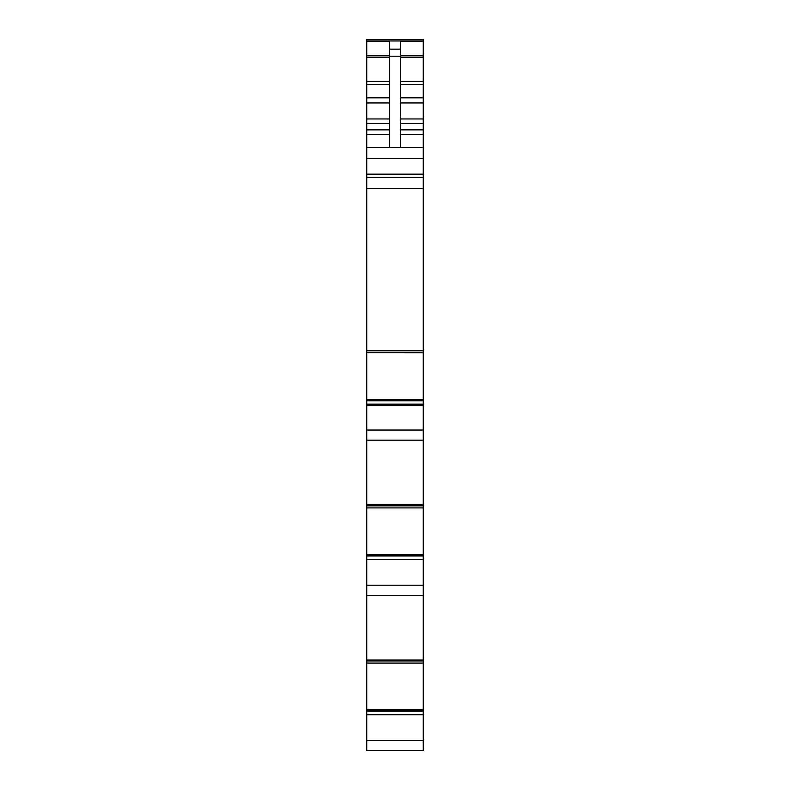 <?xml version="1.0" encoding="UTF-8"?>
<svg xmlns="http://www.w3.org/2000/svg" width="790" height="790" viewBox="0 0 790 790"><rect width="100%" height="100%" fill="white"/><g stroke="black" fill="none" stroke-linecap="round" stroke-linejoin="round"><path stroke-width="1.19" d="M400.54 81.419L423.262 81.419L423.262 41.663L400.54 41.663L400.54 147.562M423.262 41.663L423.262 40.952L366.738 40.952L423.262 40.952L423.262 39.5L366.738 39.5L366.738 123.586L389.46 123.586M423.262 81.419L423.262 123.586L400.54 123.586M400.54 129.866L423.262 129.866L423.262 123.586M423.262 129.866L423.262 147.562L366.738 147.562L366.738 177.483L423.262 177.483L423.262 174.165L366.738 174.165M423.262 174.165L423.262 147.562M423.262 350.839L366.738 350.839L366.738 400.777L423.262 400.777L423.262 177.483M423.262 400.777L423.262 404.115L366.738 404.115L366.738 400.816L423.262 400.816M423.262 440.168L366.738 440.168L366.738 505.827L423.262 505.827L423.262 404.115M423.262 505.827L423.262 585.212L366.738 585.212L366.738 559.596L423.262 559.596M423.262 595.334L366.738 595.334L366.738 660.993L423.262 660.993L423.262 585.212M423.262 660.993L423.262 740.378L366.738 740.378L366.738 714.762L423.262 714.762M366.738 740.378L366.738 750.5L423.262 750.5L418.828 750.5L423.262 750.5L423.262 740.378M389.46 147.562L389.46 41.663L366.738 41.663M423.262 350.424L366.738 350.424L366.738 177.483M423.262 405.231L366.738 405.231L366.738 404.115M366.738 405.231L366.738 440.168L372.001 440.168M366.738 504.84L423.262 504.84M366.738 505.827L366.738 507.921L423.262 507.921M366.738 559.596L366.738 507.921M366.738 595.334L366.738 585.212M366.738 660.006L423.262 660.006M366.738 660.993L366.738 663.087L423.262 663.087L366.738 663.087L366.738 709.697L423.262 709.697M366.738 714.762L366.738 709.697M389.46 129.866L366.738 129.866L366.738 147.562M366.738 129.866L366.738 123.586M423.262 55.853L400.54 55.853M423.262 57.473L400.54 57.473M389.46 49.148L400.54 49.148M423.262 84.491L400.54 84.491M400.54 97.832L423.262 97.832M423.262 102.957L400.54 102.957M400.54 118.964L423.262 118.964M423.262 134.488L400.54 134.488M423.262 158.642L366.738 158.642M423.262 188.306L366.738 188.306M366.738 352.735L423.262 352.755M366.738 399.355L423.262 399.355M366.738 400.609L423.262 400.609L366.738 400.609M423.262 430.046L366.738 430.046M366.738 554.521L423.262 554.521M366.738 555.785L423.262 555.785L366.738 555.775M366.738 555.943L423.262 555.943M366.738 555.992L423.262 555.992M366.738 663.067L423.262 663.067M366.738 710.951L423.262 710.951L366.738 710.941M366.738 711.109L423.262 711.109M366.738 711.158L423.262 711.158M389.46 55.853L366.738 55.853M389.46 56.199L400.54 56.199M366.738 134.488L389.46 134.488M389.46 118.964L366.738 118.964M366.738 102.957L389.46 102.957M389.46 97.832L366.738 97.832M366.738 84.491L389.46 84.491M389.46 81.419L366.738 81.419M366.738 57.473L389.46 57.473"/></g></svg>
